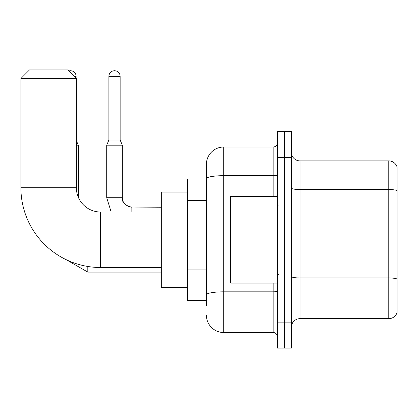 <?xml version="1.0" encoding="UTF-8"?>
<svg xmlns="http://www.w3.org/2000/svg" width="418" height="418" viewBox="0 0 418 418"><rect width="100%" height="100%" fill="white"/><g stroke="black" fill="none" stroke-linecap="round" stroke-linejoin="round"><path stroke-width="0.63" d="M206.398 305.652L206.398 178.685L206.398 179.092L187.332 179.092L187.332 300.448L206.398 300.448M277.479 322.121L277.479 348.126L284.412 348.126L284.412 322.121L284.412 348.126L291.346 348.126L291.346 322.121L284.412 322.121L284.412 157.424L284.412 322.121L277.479 322.121L277.479 157.424L284.412 157.424L284.412 131.419L284.412 157.424L291.346 157.424L291.346 322.121M291.346 157.424L291.346 131.419L277.479 131.419L277.479 157.424M273.142 196.429L273.142 175.675L223.734 175.675A17.337 3.01 180 0 0 206.398 178.685L206.398 164.358A17.337 17.337 0 0 1 223.734 147.021L223.734 332.524L273.142 332.524L273.142 283.111M223.734 147.021L273.142 147.021A4.332 4.332 0 0 0 277.479 142.69M206.398 297.851L206.398 294.836A17.337 3.01 180 0 1 223.734 291.827L273.142 291.827A4.332 0.752 0 0 0 277.479 291.074M206.398 164.358L206.398 173.893M277.479 336.856A4.332 4.332 0 0 0 273.142 332.524M223.734 332.524A17.337 17.337 0 0 1 206.398 315.188M291.346 327.32A8.668 8.668 0 0 1 300.014 318.652L388.777 318.652L388.777 160.893L300.014 160.893A8.668 8.668 0 0 1 291.346 152.225A8.668 8.668 0 0 0 300.014 160.893L300.014 318.652M397.1 167.132A8.668 8.668 0 0 0 388.777 160.893A8.668 8.668 0 0 1 397.1 167.132L397.1 312.413A8.668 8.668 0 0 1 388.777 318.652M397.1 190.749L397.1 279.041A8.668 1.505 180 0 0 388.777 277.96L300.014 277.96A8.668 1.505 -0 0 1 291.346 276.455M161.327 267.51L100.649 267.51A79.749 79.749 0 0 1 20.9 187.76L20.9 78.542L29.568 69.874L67.711 69.874L76.379 78.542L20.9 78.542M100.649 267.51L100.649 212.036A24.27 24.27 0 0 1 76.379 187.76L76.379 78.542M187.332 192.097L161.327 192.097L161.327 287.448L187.332 287.448M68.824 70.992A5.633 5.633 0 0 1 76.118 76.379L76.118 78.281M78.281 197.191L78.281 145.203L76.379 145.203M120.149 139.999L108.884 139.999L108.884 76.379A5.633 5.633 0 0 1 114.516 70.741A5.633 5.633 0 0 1 120.149 76.379L120.149 139.999L122.317 145.203L106.715 145.203L106.715 197.73L122.302 197.73M277.479 196.429L230.668 196.429L230.668 283.111L277.479 283.111M206.398 200.583L187.332 200.583M206.398 269.929L187.332 269.929M277.479 174.923A4.332 0.752 0 0 1 273.142 175.675L273.142 147.021M397.1 190.629A8.668 1.505 180 0 0 388.777 189.542L300.014 189.542A8.668 1.505 0 0 1 291.346 188.037M20.9 187.76L76.379 187.76M66.112 259.646L87.817 272.102L66.112 259.646L87.817 272.102L66.112 259.646L87.817 272.102L66.112 259.646L87.817 272.102L66.112 259.646L87.817 272.102L66.112 259.646L87.817 272.102L66.112 259.646L87.817 272.102L87.817 266.47M74.211 76.379L76.118 76.379M108.884 76.379L120.149 76.379M122.317 145.203L122.317 197.73C121.795 202.354 124.972 205.536 131.853 207.265C124.972 205.536 121.795 202.354 122.317 197.73C121.795 202.354 124.972 205.536 131.853 207.265C124.972 205.536 121.795 202.354 122.317 197.73C121.795 202.354 124.972 205.536 131.853 207.265C124.972 205.536 121.795 202.354 122.317 197.73C121.795 202.354 124.972 205.536 131.853 207.265C124.972 205.536 121.795 202.354 122.317 197.73C121.795 202.354 124.972 205.536 131.853 207.265C124.972 205.536 121.795 202.354 122.317 197.73C121.795 202.354 124.972 205.536 131.853 207.265L131.853 212.036M161.327 212.036L100.649 212.036M161.327 272.102L87.817 272.102M76.379 140.626L78.281 145.203M106.715 197.73L111.183 212.036L106.715 197.73M122.317 197.73L123.075 201.45L125.113 204.475L129.622 206.999L161.327 207.265M108.884 139.999L106.715 145.203M278.346 205.097L277.479 204.235M278.346 274.443L277.479 275.31"/></g></svg>
